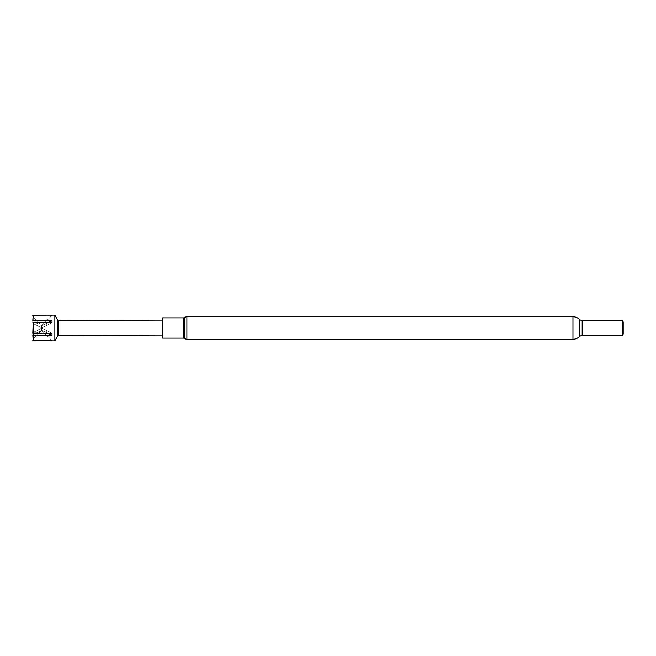 <?xml version="1.0" encoding="UTF-8"?>
<svg xmlns="http://www.w3.org/2000/svg" width="656" height="656" viewBox="0 0 656 656"><rect width="100%" height="100%" fill="white"/><g stroke="black" fill="none" stroke-linecap="round" stroke-linejoin="round"><path stroke-width="0.49" stroke-dasharray="3.28 2.46" d="M162.606 320.112L162.606 335.888L162.606 320.112M42.747 329.673L42.747 326.327L42.747 329.673L41.689 330.731M52.004 340.817A65.944 65.944 0 0 0 46.797 335.462A65.944 65.944 0 0 0 41.533 330.599L32.8 339.554L32.8 334.863L32.8 339.554L41.533 330.599A65.944 65.944 0 0 1 46.797 335.462A65.944 65.944 0 0 1 52.004 340.817L33.218 340.817L33.218 335.495L52.004 335.495L52.004 333.322L33.218 333.322L33.218 322.678L52.004 322.678A65.944 32.972 180 0 1 46.797 325.36L46.797 323.178A65.944 32.972 180 0 0 47.872 322.678M32.8 334.863L41.533 330.386L41.533 328.213L41.533 330.386L32.8 334.863L32.8 340.39M32.8 332.69L41.533 328.213L32.8 332.69L32.8 323.31L41.533 327.787L41.533 325.614L41.533 327.787L32.8 323.31L32.8 332.69M52.004 315.183A65.944 65.944 0 0 1 46.797 320.538A65.944 65.944 0 0 1 41.533 325.401L32.8 316.446L32.8 321.137L41.533 325.614L32.8 321.137L32.8 316.446L41.533 325.401A65.944 65.944 0 0 0 46.797 320.538A65.944 65.944 0 0 0 52.004 315.183L33.218 315.183L33.218 320.505L52.004 320.505A65.944 32.972 0 0 1 46.797 323.178L46.797 325.36A65.944 32.972 0 0 0 52.004 322.678M42.747 326.327L41.689 325.269M32.8 322.891L32.8 333.109M32.8 321.137L33.218 320.505M32.8 315.61L32.8 320.718M54.866 340.874L54.866 315.126M32.8 335.282L33.218 335.495M58.482 320.423L58.482 335.577M57.646 336.061L57.646 319.939M52.004 335.495A65.944 32.972 0 0 0 46.797 332.822A65.944 32.972 0 0 0 41.533 330.386A65.944 32.972 180 0 1 46.797 332.822L46.797 330.64A65.944 32.972 0 0 0 41.533 328.213A65.944 32.972 180 0 1 46.797 330.64A65.944 32.972 180 0 1 52.004 333.322A65.944 32.972 0 0 0 46.797 330.64L46.797 332.822A65.944 32.972 180 0 1 47.872 333.322M41.533 325.614A65.944 32.972 180 0 0 46.797 323.178A65.944 32.972 0 0 1 41.533 325.614M41.533 327.787A65.944 32.972 180 0 0 46.797 325.36A65.944 32.972 0 0 1 41.533 327.787M162.606 338.152L162.606 317.848M621.995 320.399L621.995 335.601M622.249 320.251L622.249 335.749M623.2 321.907L623.2 334.093M582.167 320.399L582.167 335.601M579.289 319.259L579.289 336.741M184.459 317.545L184.459 338.455M183.541 338.152L183.541 317.848M186.919 316.733L186.919 339.267M572.95 316.733L572.95 339.267"/><path stroke-width="0.98" d="M623.2 334.093L623.2 321.907L622.249 320.251L622.249 335.749L623.2 334.093M622.249 335.749L622.249 320.251M621.995 320.399L582.167 320.399A4.19 4.19 0 0 1 579.289 319.259A9.225 9.225 0 0 0 572.95 316.733L186.919 316.733A4.149 4.149 0 0 0 184.459 317.545A1.55 1.55 0 0 1 183.541 317.848L183.541 338.152A1.55 1.55 0 0 1 184.459 338.455L184.459 317.545M621.995 335.601L582.167 335.601L582.167 320.399M582.167 335.601A4.19 4.19 0 0 0 579.289 336.741A9.225 9.225 0 0 1 572.95 339.267L186.919 339.267A4.149 4.149 0 0 1 184.459 338.455M183.541 317.848L162.606 317.848L162.606 338.152L183.541 338.152M57.646 319.939L57.646 336.061L54.866 340.874L54.866 315.126L57.646 319.939L58.482 320.423L162.606 320.112M57.646 336.061L58.482 335.577L58.482 320.423M58.482 335.577L162.606 335.888M52.062 340.874L54.866 340.874M32.8 315.61L33.218 315.183L32.8 320.718L33.218 315.183L54.866 315.126M47.872 322.678A65.944 32.972 180 0 0 52.004 320.505L52.004 322.678L52.004 320.505L33.218 320.505M52.004 322.678L33.218 322.678L33.218 333.322L32.8 333.109L33.218 322.678L32.8 322.891M47.872 333.322A65.944 32.972 180 0 1 52.004 335.495L52.004 333.322L32.8 333.109M52.004 335.495L33.218 335.495L33.218 340.817L52.004 340.817M32.8 340.39L33.218 340.817L32.8 334.863M33.218 335.495L32.8 335.282M32.8 320.718L32.8 321.137M572.95 339.267L572.95 316.733M186.919 339.267L186.919 316.733M579.289 336.741L579.289 319.259"/></g></svg>
